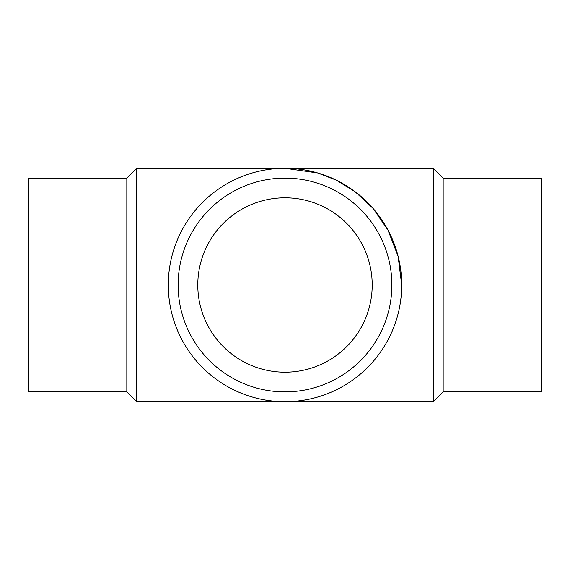 <?xml version="1.0" encoding="UTF-8"?>
<svg xmlns="http://www.w3.org/2000/svg" width="570" height="570" viewBox="0 0 570 570"><rect width="100%" height="100%" fill="white"/><g stroke="black" fill="none" stroke-linecap="round" stroke-linejoin="round"><path stroke-width="0.85" d="M285 197.79L285 197.79A87.21 87.21 0 0 1 360.525 328.605A87.21 87.21 0 0 1 209.475 328.605A87.21 87.21 0 0 1 285 197.79M126.825 178.125L126.825 391.875L28.5 391.875L28.5 178.125L126.825 178.125L136.657 168.292L285 168.292L317.675 172.959L336.143 180.091L355.024 191.634L372.93 208.264L387.978 230.081L398.117 256.272L401.707 285A116.708 116.708 0 0 0 285 168.292A116.708 116.708 0 0 0 168.292 285A116.708 116.708 0 0 0 285 401.707A116.708 116.708 0 0 0 401.707 285M443.175 178.125L541.5 178.125L541.5 391.875L443.175 391.875L433.343 401.707L433.343 168.292L443.175 178.125L443.175 391.875M285 178.125A106.875 106.875 0 0 0 192.446 338.438A106.875 106.875 0 0 0 377.554 338.438A106.875 106.875 0 0 0 285 178.125M126.825 391.875L136.657 401.707L136.657 168.292M284.651 168.292L433.343 168.292M136.657 401.707L433.343 401.707"/></g></svg>
